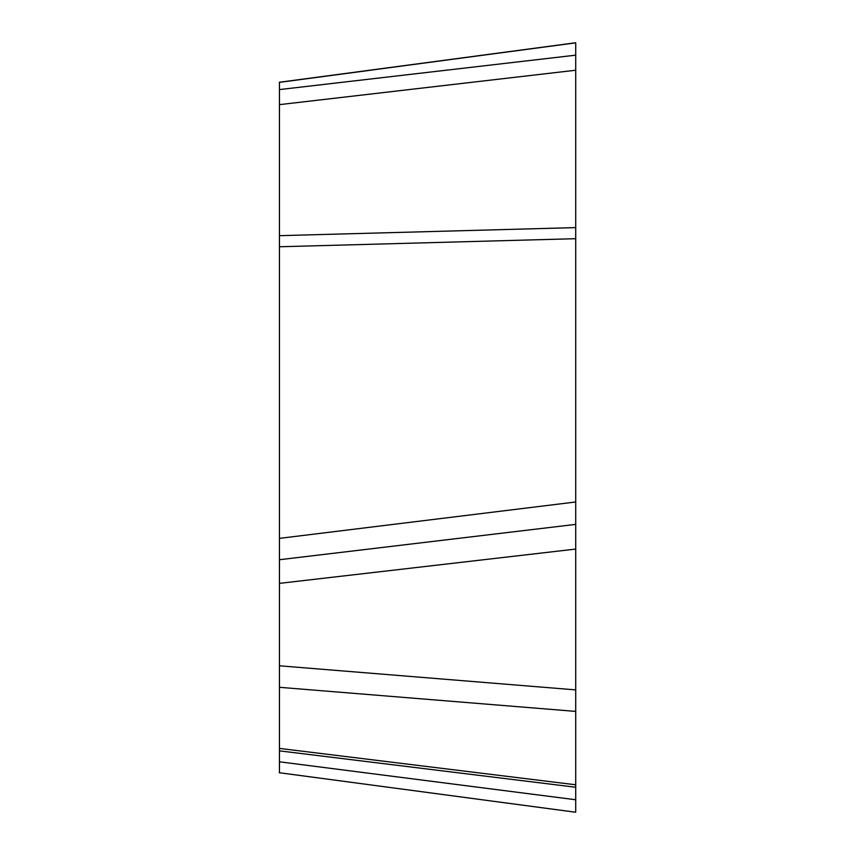<?xml version="1.0" encoding="UTF-8"?>
<svg xmlns="http://www.w3.org/2000/svg" width="855" height="855" viewBox="0 0 855 855"><rect width="100%" height="100%" fill="white"/><g stroke="black" fill="none" stroke-linecap="round" stroke-linejoin="round"><path stroke-width="1.28" d="M575.714 55.244L575.714 812.015L575.714 42.985L575.714 70.228L279.457 104.641L279.457 82.369L575.714 42.846L575.714 787.241L279.457 750.861L279.457 748.403L575.714 784.783M279.457 104.641L279.457 235.67L575.714 227.601L575.714 238.695L279.457 246.764L279.457 538.361L575.714 501.981M279.457 583.367L279.457 559.726L575.714 524.382L575.714 549.07L279.457 583.367L279.457 665.799L575.714 689.889L575.714 711.403L279.457 687.302L279.457 748.403M279.457 559.726L279.457 538.361L279.457 559.726M279.457 246.764L279.457 235.67M279.457 772.631L279.457 750.861M279.457 687.302L279.457 665.799M575.714 787.241L575.714 812.154M279.457 761.805L575.714 799.756M279.457 89.583L575.714 55.169M575.533 812.229L279.286 772.717M575.533 42.771L279.286 82.283"/></g></svg>

